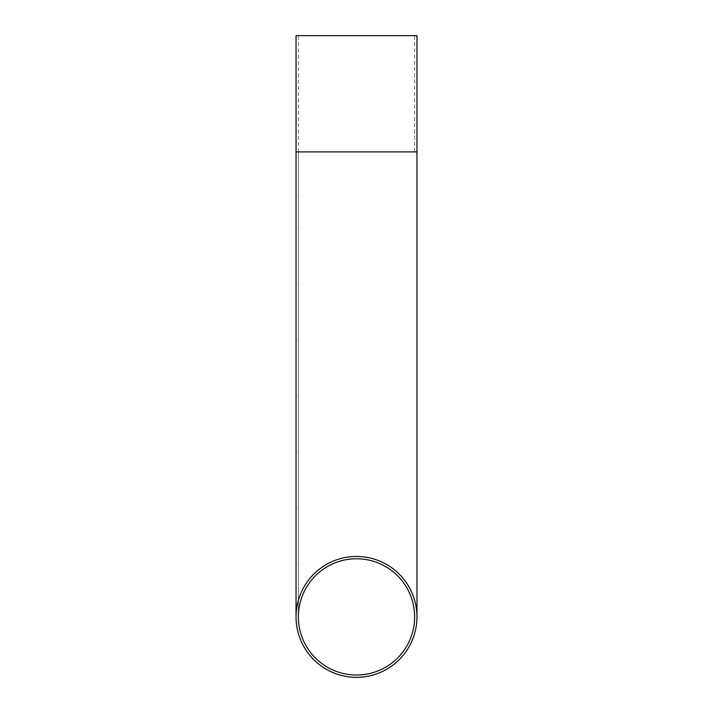 <?xml version="1.0" encoding="UTF-8"?>
<svg xmlns="http://www.w3.org/2000/svg" width="713" height="713" viewBox="0 0 713 713"><rect width="100%" height="100%" fill="white"/><g stroke="black" fill="none" stroke-linecap="round" stroke-linejoin="round"><path stroke-width="0.53" stroke-dasharray="3.56 2.67" d="M356.5 558.778A58.127 58.127 0 0 1 414.627 616.897A58.127 58.127 0 0 1 356.5 675.024A58.127 58.127 0 0 1 298.373 616.897A58.127 58.127 0 0 1 356.5 558.778A58.127 58.127 0 0 1 414.627 616.897A58.127 58.127 0 0 1 356.5 675.024A58.127 58.127 0 0 1 298.373 616.897A58.127 58.127 0 0 1 356.5 558.778A58.127 58.127 0 0 0 298.373 616.897L298.373 151.896L416.953 151.896L416.953 616.897A60.453 60.453 0 0 1 356.5 677.35A60.453 60.453 0 0 1 296.047 616.897A60.453 60.453 0 0 1 356.5 556.452A60.453 60.453 0 0 1 416.953 616.897A60.453 60.453 0 0 1 356.5 677.35A60.453 60.453 0 0 1 296.047 616.897A60.453 60.453 0 0 1 356.5 556.452A60.453 60.453 0 0 1 416.953 616.897A60.453 60.453 0 0 1 356.5 677.35M296.047 35.65L416.953 35.65M356.5 35.65L414.627 35.65L356.5 35.65M416.953 151.896L296.047 151.896L414.627 151.896L298.373 151.896L298.373 35.65M414.627 151.896L414.627 35.65M296.047 151.896L296.047 616.897M298.373 151.896L298.373 616.897"/><path stroke-width="1.07" d="M416.953 616.897L416.953 151.896L356.5 151.896L416.953 151.896L416.953 35.65L296.047 35.65L296.047 616.897A60.453 60.453 0 0 0 356.5 677.35A60.453 60.453 0 0 0 416.953 616.897A60.453 60.453 0 0 0 356.5 556.452A60.453 60.453 0 0 0 296.047 616.897M356.5 675.024A58.127 58.127 0 0 0 414.627 616.897A58.127 58.127 0 0 0 356.5 558.778A58.127 58.127 0 0 0 298.373 616.897A58.127 58.127 0 0 0 356.5 675.024M356.5 151.896L296.047 151.896L356.5 151.896"/></g></svg>
